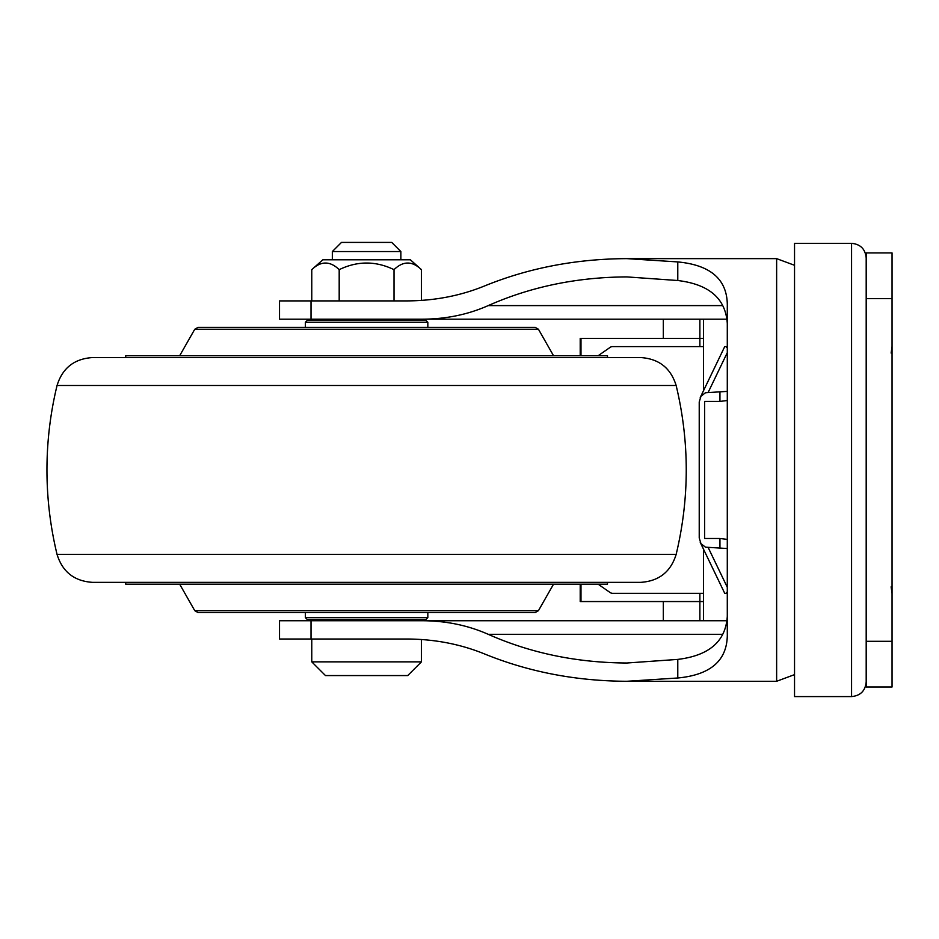 <?xml version="1.0" encoding="UTF-8"?>
<svg xmlns="http://www.w3.org/2000/svg" width="939" height="939" viewBox="0 0 939 939"><rect width="100%" height="100%" fill="white"/><g stroke="black" fill="none" stroke-linecap="round" stroke-linejoin="round"><path stroke-width="1.41" d="M727.291 331.537C728.981 301.724 712.478 284.717 677.782 280.515L677.782 261.922L626.923 258.636C576.217 258.835 528.739 267.955 484.465 285.996C460.345 295.82 434.475 300.797 406.857 300.903L279.517 300.903L279.517 319.178L311.02 319.178L311.02 300.903M677.782 261.922C711.48 265.127 727.983 280.151 727.291 307.018L727.291 632.898C727.983 659.765 711.48 674.789 677.782 677.993L677.782 659.401C712.478 655.199 728.981 638.191 727.291 608.378M677.782 659.401L626.923 663.004C577.062 662.77 530.828 653.204 488.221 634.318C468.045 625.374 446.166 620.843 422.562 620.738L279.517 620.738L279.517 639.013L406.857 639.013C434.475 639.119 460.345 644.095 484.465 653.92C528.739 671.96 576.217 681.08 626.923 681.28L677.782 677.993M726.457 319.178L311.02 319.178M422.562 620.738L726.457 620.738L663.321 620.738L663.321 601.547M422.562 319.178C446.166 319.06 468.045 314.542 488.221 305.598C530.828 286.712 577.062 277.146 626.923 276.911L677.782 280.515M851.567 696.585L851.567 243.33L794.535 243.33L794.535 696.585L851.567 696.585C860.453 695.717 865.324 690.846 866.192 681.96M866.192 686.984L866.192 252.92L892.05 252.92L892.05 686.984L866.192 686.984M580.983 584.187L580.983 601.547L703.534 601.547M699.872 620.738L699.872 593.319M580.983 601.547L580.208 601.547L580.208 584.187M580.208 355.728L580.208 338.369L703.534 338.369M699.872 319.178L699.872 346.597M727.291 391.387L705.471 392.748L700.975 396.235L699.226 401.974L699.226 537.941L700.975 543.681L705.471 547.167L727.291 548.529M727.291 400.519L719.943 401.423L704.626 401.423L704.626 538.493L719.943 538.493L727.291 539.397M700.236 397.514L724.732 346.597L726.997 346.597L726.61 347.395L727.291 347.324M727.291 592.591L726.61 592.509L727.291 593.319M598.12 355.728L610.033 347.442A10.963 6.585 -90 0 1 612.58 346.597L703.534 346.597M726.997 593.319L724.732 593.319L700.236 542.39M598.12 584.187L610.033 592.474A10.963 6.585 -90 0 0 612.58 593.319L703.534 593.319M406.857 639.013L366.609 639.013M421.435 639.506L421.435 661.854L311.771 661.854L311.771 639.013M421.435 661.854L407.726 675.564L325.481 675.564L311.771 661.854M332.336 251.558L400.871 251.558L391.739 242.415L341.479 242.415L332.336 251.558L332.336 259.774M332.336 319.178L332.336 320.457M332.336 619.458L332.336 620.738M421.435 269.657C412.291 260.831 403.16 260.831 394.016 269.657C375.741 260.831 357.466 260.831 339.19 269.657C330.047 260.831 320.915 260.831 311.771 269.657L322.852 259.774L410.355 259.774L421.435 269.657L421.435 300.41M394.016 269.657L394.016 300.903M311.771 269.657L311.771 300.903M339.19 269.657L339.19 300.903M676.15 554.421C689.613 498.116 689.613 441.8 676.15 385.495L57.056 385.495A358.17 358.17 180 0 0 57.056 554.421C62.479 571.886 74.322 581.194 92.574 582.356L640.633 582.356C658.885 581.194 670.728 571.886 676.15 554.421L57.056 554.421M125.72 357.559L125.72 355.728L607.486 355.728L607.486 357.559L92.574 357.559L640.633 357.559C658.885 358.721 670.728 368.029 676.15 385.495M576.781 584.187L156.426 584.187M125.72 582.356L125.72 584.187L607.486 584.187L607.486 582.356M305.375 322.288L427.832 322.288L427.832 327.406L535.277 327.406L197.941 327.406L305.375 327.406L305.375 322.288L307.206 320.457L426.001 320.457L400.871 320.457L400.871 319.178M426.001 619.458L307.206 619.458L305.375 617.627L427.832 617.627L426.001 619.458M538.446 610.667L194.76 610.667L197.941 612.51L535.277 612.51L538.446 610.667L553.529 584.187M794.535 265.291L776.635 258.636L776.635 681.28L794.535 674.625M488.221 634.318L722.596 634.318M311.02 620.738L311.02 639.013M722.596 305.598L488.221 305.598M892.05 641.302L866.192 641.302M892.05 298.614L866.192 298.614M580.983 338.369L580.983 355.728M708.229 392.279L727.291 352.653M719.943 392.279L719.943 401.423M719.943 538.493L719.943 547.637M727.291 587.251L708.229 547.637M535.277 327.406L538.446 329.249L194.76 329.249L197.941 327.406M776.635 258.636L626.923 258.636M776.635 681.28L626.923 681.28M851.567 243.33C860.453 244.199 865.324 249.07 866.192 257.955M891.123 586.852L892.05 593.436M891.123 353.064L892.05 346.479M663.321 338.369L663.321 319.178M703.534 319.178L703.534 390.671M703.534 549.245L703.534 620.738M400.871 620.738L400.871 619.458M400.871 259.774L400.871 251.558M57.056 385.495C62.479 368.029 74.322 358.721 92.574 357.559M427.832 322.288L426.001 320.457M194.76 329.249L179.678 355.728M538.446 329.249L553.529 355.728M305.375 612.51L305.375 617.627M427.832 612.51L427.832 617.627M194.76 610.667L179.678 584.187"/></g></svg>
